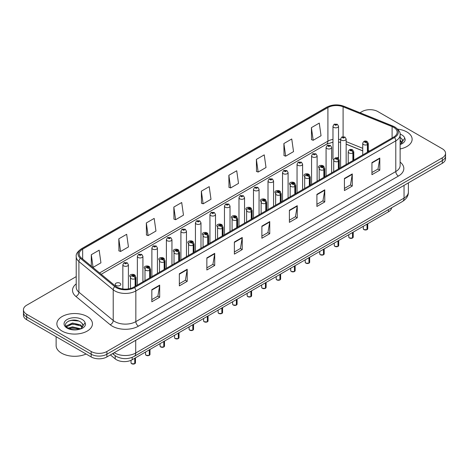 <?xml version="1.0" encoding="UTF-8"?>
<svg xmlns="http://www.w3.org/2000/svg" width="469" height="469" viewBox="0 0 469 469"><rect width="100%" height="100%" fill="white"/><g stroke="black" fill="none" stroke-linecap="round" stroke-linejoin="round"><path stroke-width="0.7" d="M324.009 166.917A2.779 1.606 0 0 0 323.2 165.856A2.779 1.606 0 0 0 320.169 165.504A2.779 1.606 0 0 0 318.457 166.987A2.779 1.606 0 0 0 319.237 168.101M309.493 175.295A2.779 1.606 0 0 0 308.684 174.234A2.779 1.606 0 0 0 305.653 173.888A2.779 1.606 0 0 0 303.935 175.371A2.779 1.606 0 0 0 304.721 176.485M294.978 183.678A2.779 1.606 0 0 0 294.163 182.617A2.779 1.606 0 0 0 291.138 182.265A2.779 1.606 0 0 0 289.42 183.748A2.779 1.606 0 0 0 290.205 184.868M280.462 192.061A2.779 1.606 0 0 0 279.647 190.994A2.779 1.606 0 0 0 276.622 190.649A2.779 1.606 0 0 0 274.904 192.132A2.779 1.606 0 0 0 275.684 193.246M265.941 200.439A2.779 1.606 0 0 0 265.132 199.378A2.779 1.606 0 0 0 262.101 199.032A2.779 1.606 0 0 0 260.389 200.515A2.779 1.606 0 0 0 261.169 201.629M251.425 208.822A2.779 1.606 0 0 0 250.616 207.761A2.779 1.606 0 0 0 247.585 207.409A2.779 1.606 0 0 0 245.873 208.893A2.779 1.606 0 0 0 246.653 210.012M236.909 217.206A2.779 1.606 0 0 0 236.1 216.139A2.779 1.606 0 0 0 233.07 215.793A2.779 1.606 0 0 0 231.352 217.276A2.779 1.606 0 0 0 232.137 218.39M222.394 225.583A2.779 1.606 0 0 0 221.579 224.522A2.779 1.606 0 0 0 218.554 224.176A2.779 1.606 0 0 0 216.836 225.653A2.779 1.606 0 0 0 217.622 226.773M207.878 233.967A2.779 1.606 0 0 0 207.064 232.9A2.779 1.606 0 0 0 204.038 232.554A2.779 1.606 0 0 0 202.321 234.037A2.779 1.606 0 0 0 203.1 235.151M193.357 242.344A2.779 1.606 0 0 0 192.548 241.283A2.779 1.606 0 0 0 189.517 240.937A2.779 1.606 0 0 0 187.805 242.42A2.779 1.606 0 0 0 188.585 243.534M178.841 250.727A2.779 1.606 0 0 0 178.032 249.666A2.779 1.606 0 0 0 175.001 249.315A2.779 1.606 0 0 0 173.29 250.798A2.779 1.606 0 0 0 174.069 251.917M164.326 259.111A2.779 1.606 0 0 0 163.517 258.044A2.779 1.606 0 0 0 160.486 257.698A2.779 1.606 0 0 0 158.768 259.181A2.779 1.606 0 0 0 159.554 260.295M149.81 267.488A2.779 1.606 0 0 0 148.995 266.427A2.779 1.606 0 0 0 145.97 266.081A2.779 1.606 0 0 0 144.253 267.565A2.779 1.606 0 0 0 145.038 268.678M135.295 275.872A2.779 1.606 0 0 0 134.48 274.811A2.779 1.606 0 0 0 131.455 274.459A2.779 1.606 0 0 0 129.737 275.942A2.779 1.606 0 0 0 130.517 277.062M119.964 283.188A2.779 1.606 0 0 0 116.933 282.842A2.779 1.606 0 0 0 115.222 284.325A2.779 1.606 0 0 0 116.036 285.457A2.779 1.606 0 0 0 119.062 285.809A2.779 1.606 0 0 0 120.779 284.325A2.779 1.606 0 0 0 119.964 283.188M338.53 158.54L338.53 126.231A2.779 1.606 180 0 1 336.812 127.715A2.779 1.606 180 0 1 333.787 127.369A2.779 1.606 180 0 1 332.972 126.231L332.972 158.604A2.779 1.606 0 0 0 333.752 159.724M362.736 150.889L346.157 144.182M338.524 158.534A2.779 1.606 0 0 0 337.715 157.473M391.662 207.744A11.115 6.419 180 0 1 388.443 211.789L132.182 359.735A11.115 6.419 180 0 1 115.21 358.879L110.403 354.916M406.922 131.982A17.787 10.271 0 0 0 397.724 129.163A17.787 10.271 0 0 1 406.922 131.982A17.787 10.271 0 0 1 412.128 139.24A17.787 10.271 0 0 0 406.922 131.982M87.234 316.546A17.787 10.271 0 0 0 67.853 314.324A17.787 10.271 0 0 0 56.872 323.809A17.787 10.271 0 0 0 62.078 331.073A17.787 10.271 0 0 0 81.465 333.295A17.787 10.271 0 0 0 92.446 323.809A17.787 10.271 0 0 0 87.234 316.546A17.787 10.271 0 0 0 67.853 314.324A17.787 10.271 0 0 0 56.872 323.809A17.787 10.271 0 0 0 62.078 331.073A17.787 10.271 0 0 0 81.465 333.295A17.787 10.271 0 0 0 92.446 323.809A17.787 10.271 0 0 0 87.234 316.546M393.684 127.369A11.86 6.847 180 0 1 397.161 132.205A11.86 6.847 180 0 1 393.684 137.048L133.747 287.122A11.86 6.847 180 0 1 115.65 286.207L81.33 257.915A11.86 6.847 180 0 1 79.185 253.987A11.86 6.847 180 0 1 82.661 249.145L327.907 107.553A11.86 6.847 180 0 1 343.091 106.785L392.102 126.601A11.86 6.847 180 0 1 393.684 127.369M394.499 126.894A13.009 7.51 0 0 0 392.764 126.055L343.754 106.24A13.009 7.51 0 0 0 327.092 107.084L81.846 248.676A13.009 7.51 0 0 0 80.387 258.296L114.706 286.588A13.009 7.51 0 0 0 134.562 287.591L394.499 137.517A13.009 7.51 0 0 0 394.499 126.894M76.224 276.616L26.704 305.202A11.115 6.419 0 0 0 23.45 309.739L23.45 315.186A11.115 6.419 0 0 0 26.704 319.723L91.168 356.938L91.168 354.218A11.115 6.419 0 0 0 106.891 354.218L442.296 160.574A11.115 6.419 0 0 0 445.55 156.036A11.115 6.419 0 0 1 442.296 160.574L106.891 354.218A11.115 6.419 0 0 1 91.168 354.218L26.704 317.003L91.168 354.218L91.168 351.492A11.115 6.419 0 0 0 106.891 351.492L442.296 157.848A11.115 6.419 0 0 0 445.55 153.31A11.115 6.419 0 0 0 442.296 148.773L377.832 111.558A11.115 6.419 0 0 0 362.109 111.558L360.028 112.759M23.45 312.465A11.115 6.419 0 0 0 26.704 317.003A11.115 6.419 0 0 1 23.45 312.465M151.827 289.666L151.827 301.766L159.689 297.229L159.689 285.129L151.827 289.666M151.827 299.621L157.883 296.127L159.659 285.527A2.966 1.712 -120 0 0 159.689 285.129M157.83 296.156L159.689 297.229M179.34 273.779L179.34 285.885L187.201 281.341L187.201 269.241L179.34 273.779M179.34 283.733L185.396 280.239L187.172 269.646A2.966 1.712 -120 0 0 187.201 269.241M185.343 280.269L187.201 281.341M206.852 257.897L206.852 269.997L214.714 265.46L214.714 253.354L206.852 257.897M206.852 267.852L212.908 264.352L214.685 253.758A2.966 1.712 -120 0 0 214.714 253.354M212.856 264.387L214.714 265.46M234.371 242.01L234.371 254.11L242.233 249.572L242.233 237.472L234.371 242.01M234.371 251.964L240.421 248.47L242.197 237.871A2.966 1.712 -120 0 0 242.233 237.472M240.368 248.5L242.233 249.572M371.935 162.585L371.935 174.691L379.796 170.147L379.796 158.047L371.935 162.585M371.935 172.539L377.991 169.045L379.767 158.446A2.966 1.712 -120 0 0 379.796 158.047M377.938 169.075L379.796 170.147M344.422 178.472L344.422 190.572L352.283 186.035L352.283 173.935L344.422 178.472M344.422 188.427L350.478 184.933L352.254 174.333A2.966 1.712 -120 0 0 352.283 173.935M350.425 184.962L352.283 186.035M316.909 194.354L316.909 206.46L324.771 201.922L324.771 189.816L316.909 194.354M316.909 204.308L322.965 200.814L324.741 190.221A2.966 1.712 -120 0 0 324.771 189.816M322.912 200.843L324.771 201.922M289.396 210.241L289.396 222.341L297.258 217.804L297.258 205.703L289.396 210.241M289.396 220.196L295.452 216.701L297.223 206.102A2.966 1.712 -120 0 0 297.258 205.703M295.4 216.731L297.258 217.804M261.884 226.122L261.884 238.229L269.745 233.691L269.745 221.585L261.884 226.122M261.884 236.083L267.94 232.583L269.71 221.989A2.966 1.712 -120 0 0 269.745 221.585M267.887 232.618L269.745 233.691M400.121 148.954A17.787 10.271 0 0 0 412.128 139.24A17.787 10.271 0 0 1 400.121 148.954M23.45 309.739A11.115 6.419 0 0 0 26.704 314.277L91.168 351.492M311.41 127.638L313.181 140.284L321.042 135.746L319.266 123.101L311.41 127.638L311.533 139.668M283.892 143.526L285.668 156.171L293.53 151.628L291.753 138.982L283.892 143.526L284.021 155.556M256.379 159.407L258.155 172.053L266.017 167.515L264.24 154.87L256.379 159.407L256.508 171.437M228.866 175.295L230.642 187.94L238.504 183.402L236.728 170.757L228.866 175.295L228.995 187.324M91.297 254.72L93.073 267.365L100.935 262.828L99.158 250.176L91.297 254.72L91.297 266.128M118.809 238.832L120.586 251.478L128.447 246.94L126.671 234.295L118.809 238.832L118.938 250.862M146.328 222.945L148.098 235.596L155.96 231.053L154.184 218.407L146.328 222.945L146.451 234.975M173.841 207.064L175.611 219.709L183.473 215.171L181.702 202.526L173.841 207.064L173.964 219.093M201.353 191.176L203.13 203.822L210.986 199.284L209.215 186.639L201.353 191.176L201.477 203.206M203.13 203.822L201.353 203.159M230.642 187.94L228.866 187.278M258.155 172.053L256.379 171.39M285.668 156.171L283.892 155.509M313.181 140.284L311.41 139.621M175.611 219.709L173.841 219.046M148.098 235.596L146.328 234.928M120.586 251.478L118.809 250.815M93.073 267.365L92.563 267.172M91.168 356.938A11.115 6.419 0 0 0 106.891 356.938L442.296 163.294A11.115 6.419 0 0 0 445.55 158.757L445.55 153.31M367.004 229.663L363.962 229.622L363.293 228.684A2.222 1.284 0 0 0 363.944 229.587A2.222 1.284 0 0 0 367.022 229.628L366.969 229.658A2.152 1.243 180 0 1 363.997 229.622M367.022 229.54L367.157 224.076M367.567 152.126L367.567 144.499A1.853 1.114 -122.2 0 0 366.201 142.265A0.926 0.533 0 0 0 366.172 141.527A0.926 0.533 0 0 0 364.864 141.527A0.926 0.533 0 0 0 364.864 142.283A0.926 0.533 0 0 0 366.142 142.3L365.146 141.902L365.779 141.755L366.201 142.265M366.142 142.3A1.853 1.02 62.1 0 1 367.397 144.599A2.779 1.606 180 0 1 363.551 144.552A2.779 1.606 180 0 1 362.736 143.414C363.446 141.14 364.9 140.477 367.098 141.433L368.294 143.414A2.779 1.606 180 0 1 367.567 144.499M367.397 152.226L367.397 144.599M367.022 229.628L367.022 224.153M346.157 164.49L346.157 139.017A2.779 1.606 180 0 1 344.439 140.495A2.779 1.606 180 0 1 341.409 140.149A2.779 1.606 180 0 1 340.594 139.017L341.708 137.089A1.853 1.114 57.8 0 1 342.692 137.141A0.926 0.533 0 0 0 342.722 137.88A0.926 0.533 0 0 0 344.029 137.88A0.926 0.533 0 0 0 344.029 137.124A0.926 0.533 0 0 0 342.751 137.106L343.748 137.499L343.115 137.652L342.692 137.141M343.126 137.657L343.126 137.347M342.751 137.106A1.853 1.02 -117.9 0 0 341.883 136.983A1.853 1.02 -117.9 0 0 341.801 137.036M343.115 137.652L343.103 137.358M332.972 126.231L334.08 124.303A1.853 1.114 57.8 0 1 335.065 124.355A0.926 0.533 0 0 0 335.095 125.094A0.926 0.533 0 0 0 336.408 125.094A0.926 0.533 0 0 0 336.408 124.338A0.926 0.533 0 0 0 335.124 124.326L336.121 124.719L335.487 124.871L335.065 124.355M335.499 124.877L335.499 124.561M335.124 124.326A1.853 1.02 -117.9 0 0 334.256 124.197A1.853 1.02 -117.9 0 0 334.174 124.25M335.487 124.871L335.476 124.572M352.489 238.047L349.446 238.006L348.778 237.062A2.222 1.284 0 0 0 349.428 237.971A2.222 1.284 0 0 0 352.5 238.012L352.454 238.041A2.152 1.243 180 0 1 349.481 238M352.5 237.918L352.641 232.454M353.051 160.509L353.051 152.882A1.853 1.114 -122.2 0 0 351.686 150.649A0.926 0.533 0 0 0 351.656 149.91A0.926 0.533 0 0 0 350.343 149.91A0.926 0.533 0 0 0 350.343 150.666A0.926 0.533 0 0 0 351.627 150.678L350.63 150.285L351.263 150.133L351.686 150.649M351.627 150.678A1.853 1.02 62.1 0 1 352.876 152.982A2.779 1.606 180 0 1 349.036 152.935A2.779 1.606 180 0 1 348.221 151.798C348.93 149.517 350.384 148.855 352.582 149.816L353.778 151.798A2.779 1.606 180 0 1 353.051 152.882M352.876 160.609L352.876 152.982M352.5 238.012L352.5 232.536M337.973 246.424L334.925 246.389L334.262 245.445A2.222 1.284 0 0 0 334.913 246.354A2.222 1.284 0 0 0 337.985 246.389L337.938 246.418A2.152 1.243 180 0 1 334.966 246.383M337.985 246.301L338.126 240.837M338.536 168.893L338.536 161.266A1.853 1.114 -122.2 0 0 337.17 159.026A0.926 0.533 0 0 0 337.141 158.288A0.926 0.533 0 0 0 335.827 158.288A0.926 0.533 0 0 0 335.827 159.044A0.926 0.533 0 0 0 337.111 159.061L336.115 158.669L336.748 158.516L337.17 159.026M337.111 159.061A1.853 1.02 62.1 0 1 338.36 161.365A2.779 1.606 180 0 1 334.52 161.313A2.779 1.606 180 0 1 333.705 160.181C334.415 157.901 335.868 157.238 338.067 158.2L339.263 160.181A2.779 1.606 180 0 1 338.536 161.266M338.36 168.987L338.36 161.365M337.985 246.389L337.985 240.914M323.452 254.808L320.409 254.767L319.747 253.829A2.222 1.284 0 0 0 320.397 254.731A2.222 1.284 0 0 0 323.469 254.773L323.417 254.802A2.152 1.243 180 0 1 320.45 254.767M323.469 254.679L323.604 249.221M324.015 177.27L324.015 169.643A1.853 1.114 -122.2 0 0 322.649 167.41A0.926 0.533 0 0 0 322.625 166.671A0.926 0.533 0 0 0 321.312 166.671A0.926 0.533 0 0 0 321.312 167.427A0.926 0.533 0 0 0 322.596 167.445L321.599 167.046L322.226 166.894L322.649 167.41M322.596 167.445A1.853 1.02 62.1 0 1 323.845 169.743A2.779 1.606 180 0 1 320.005 169.696A2.779 1.606 180 0 1 319.19 168.559C319.899 166.278 321.353 165.621 323.551 166.577L324.747 168.559A2.779 1.606 180 0 1 324.015 169.643M323.845 177.37L323.845 169.743M323.469 254.773L323.469 249.297M308.936 263.185L305.894 263.15L305.225 262.206A2.222 1.284 0 0 0 305.876 263.115A2.222 1.284 0 0 0 308.954 263.156L308.901 263.185A2.152 1.243 180 0 1 305.929 263.144M308.954 263.062L309.089 257.598M309.499 185.654L309.499 178.027A1.853 1.114 -122.2 0 0 308.133 175.793A0.926 0.533 0 0 0 308.104 175.048A0.926 0.533 0 0 0 306.796 175.048A0.926 0.533 0 0 0 306.796 175.805A0.926 0.533 0 0 0 308.074 175.822L307.078 175.429L307.711 175.277L308.133 175.793M308.074 175.822A1.853 1.02 62.1 0 1 309.329 178.126A2.779 1.606 180 0 1 305.483 178.079A2.779 1.606 180 0 1 304.674 176.942C305.383 174.661 306.837 173.999 309.03 174.96L310.232 176.942A2.779 1.606 180 0 1 309.499 178.027M309.329 185.753L309.329 178.126M308.954 263.156L308.954 257.68M331.636 172.873L331.636 147.395A2.779 1.606 180 0 1 329.924 148.878A2.779 1.606 180 0 1 326.893 148.532A2.779 1.606 180 0 1 326.078 147.395L327.186 145.466A1.853 1.114 57.8 0 1 328.177 145.519A0.926 0.533 0 0 0 328.206 146.264A0.926 0.533 0 0 0 329.514 146.264A0.926 0.533 0 0 0 329.514 145.507A0.926 0.533 0 0 0 328.236 145.49L329.232 145.882L328.599 146.035L328.177 145.519M328.611 146.041L328.611 145.724M328.236 145.49A1.853 1.02 -117.9 0 0 327.368 145.367A1.853 1.02 -117.9 0 0 327.286 145.419M328.599 146.035L328.587 145.736M317.12 181.251L317.12 155.778A2.779 1.606 180 0 1 315.408 157.262A2.779 1.606 180 0 1 312.377 156.91A2.779 1.606 180 0 1 311.563 155.778L312.671 153.85A1.853 1.114 57.8 0 1 313.661 153.902A0.926 0.533 0 0 0 313.685 154.641A0.926 0.533 0 0 0 314.998 154.641A0.926 0.533 0 0 0 314.998 153.885A0.926 0.533 0 0 0 313.714 153.867L314.089 154.108M313.714 153.867A1.853 1.02 -117.9 0 0 312.852 153.744A1.853 1.02 -117.9 0 0 312.77 153.797M314.072 154.119L313.661 153.902M302.605 189.634L302.605 164.156A2.779 1.606 180 0 1 300.887 165.639A2.779 1.606 180 0 1 297.862 165.293A2.779 1.606 180 0 1 297.047 164.156L298.155 162.227A1.853 1.114 57.8 0 1 299.14 162.286A0.926 0.533 0 0 0 299.169 163.024A0.926 0.533 0 0 0 300.482 163.024A0.926 0.533 0 0 0 300.482 162.268A0.926 0.533 0 0 0 299.199 162.251L299.574 162.485M299.199 162.251A1.853 1.02 -117.9 0 0 298.331 162.127A1.853 1.02 -117.9 0 0 298.249 162.18M299.55 162.79L299.14 162.286M299.562 162.796L299.55 162.503M402.595 141.632L402.719 141.058A8.378 4.837 0 0 0 401.769 138.824L400.274 137.458M400.121 144.464L401.476 144.018C403.739 142.857 404.993 141.409 405.239 139.668L404.776 138.167L400.632 144.036M400.121 140.243L402.209 142.365M400.121 141.204L401.886 142.822M401.769 138.824L402.713 141.175M56.128 336.713L56.128 345.594A18.531 10.699 0 0 0 61.556 353.157A18.531 10.699 0 0 0 86.091 354.013M82.913 326.201L83.036 325.627A8.378 4.837 0 0 0 82.087 323.393L80.592 322.021C72.865 316.563 60.003 323.692 67.946 327.925C71.188 329.684 75.017 330.135 79.437 329.273L81.794 328.587C84.057 327.426 85.311 325.978 85.557 324.237L85.094 322.736L80.867 328.669M68.193 328.071L72.49 326.858L80.668 328.81M78.505 328.652L71.833 328.077L69.178 328.558L72.49 327.819L79.742 329.209M66.317 326.518L66.569 325.791L72.49 323.012L80.58 324.906L82.526 326.934M66.545 326.793L72.49 323.973L80.58 325.867L82.204 327.385M82.087 323.393L83.031 325.738M68.55 321.06L71.833 320.391L78.593 320.989M69.166 324.718L71.833 324.231L78.505 324.806M294.421 271.569L291.378 271.528L290.71 270.59A2.222 1.284 0 0 0 291.36 271.498A2.222 1.284 0 0 0 294.438 271.533L294.385 271.563A2.152 1.243 180 0 1 291.413 271.528M294.438 271.445L294.573 265.982M294.983 194.031L294.983 186.41A1.853 1.114 -122.2 0 0 293.617 184.17A0.926 0.533 0 0 0 293.588 183.432A0.926 0.533 0 0 0 292.281 183.432A0.926 0.533 0 0 0 292.281 184.188A0.926 0.533 0 0 0 293.559 184.206L292.562 183.813L293.195 183.66L293.617 184.17M293.559 184.206A1.853 1.02 62.1 0 1 294.813 186.504A2.779 1.606 180 0 1 290.968 186.457A2.779 1.606 180 0 1 290.153 185.325C290.862 183.045 292.316 182.382 294.514 183.338L295.71 185.325A2.779 1.606 180 0 1 294.983 186.41M294.813 194.131L294.813 186.504M294.438 271.533L294.438 266.058M279.905 279.952L276.862 279.911L276.194 278.967A2.222 1.284 0 0 0 276.845 279.876A2.222 1.284 0 0 0 279.917 279.917L279.87 279.946A2.152 1.243 180 0 1 276.898 279.905M279.917 279.823L280.057 274.359M280.468 202.415L280.468 194.787A1.853 1.114 -122.2 0 0 279.102 192.554A0.926 0.533 0 0 0 279.073 191.815A0.926 0.533 0 0 0 277.759 191.815A0.926 0.533 0 0 0 277.759 192.571A0.926 0.533 0 0 0 279.043 192.583L278.047 192.19L278.68 192.038L279.102 192.554M279.043 192.583A1.853 1.02 62.1 0 1 280.292 194.887A2.779 1.606 180 0 1 276.452 194.84A2.779 1.606 180 0 1 275.637 193.703C276.347 191.422 277.8 190.766 279.999 191.721L281.195 193.703A2.779 1.606 180 0 1 280.468 194.787M280.292 202.514L280.292 194.887M279.917 279.917L279.917 274.441M265.39 288.329L262.341 288.294L261.679 287.35A2.222 1.284 0 0 0 262.329 288.259A2.222 1.284 0 0 0 265.401 288.294L265.354 288.324A2.152 1.243 180 0 1 262.382 288.288M265.401 288.206L265.542 282.743M265.952 210.798L265.952 203.171A1.853 1.114 -122.2 0 0 264.58 200.931A0.926 0.533 0 0 0 264.557 200.193A0.926 0.533 0 0 0 263.244 200.193A0.926 0.533 0 0 0 263.244 200.949A0.926 0.533 0 0 0 264.528 200.967L263.531 200.574L264.164 200.421L264.58 200.931M264.528 200.967A1.853 1.02 62.1 0 1 265.776 203.27A2.779 1.606 180 0 1 261.937 203.218A2.779 1.606 180 0 1 261.122 202.086C261.831 199.806 263.285 199.143 265.483 200.105L266.679 202.086A2.779 1.606 180 0 1 265.952 203.171M265.776 210.898L265.776 203.27M265.401 288.294L265.401 282.825M288.089 198.012L288.089 172.539A2.779 1.606 180 0 1 286.371 174.022A2.779 1.606 180 0 1 283.34 173.677A2.779 1.606 180 0 1 282.531 172.539L283.639 170.61A1.853 1.114 57.8 0 1 284.624 170.663A0.926 0.533 0 0 0 284.654 171.402A0.926 0.533 0 0 0 285.961 171.402A0.926 0.533 0 0 0 285.961 170.646A0.926 0.533 0 0 0 284.683 170.634L285.68 171.027L285.046 171.179L284.624 170.663M285.058 171.185L285.058 170.868M284.683 170.634A1.853 1.02 -117.9 0 0 283.815 170.505A1.853 1.02 -117.9 0 0 283.733 170.558M285.046 171.179L285.035 170.88M273.574 206.395L273.574 180.923A2.779 1.606 180 0 1 271.856 182.406A2.779 1.606 180 0 1 268.825 182.054A2.779 1.606 180 0 1 268.01 180.923L269.124 178.994A1.853 1.114 57.8 0 1 270.109 179.047A0.926 0.533 0 0 0 270.138 179.785A0.926 0.533 0 0 0 271.445 179.785A0.926 0.533 0 0 0 271.445 179.029A0.926 0.533 0 0 0 270.167 179.011L271.164 179.41L270.531 179.557L270.109 179.047M270.543 179.568L270.543 179.252M270.167 179.011A1.853 1.02 -117.9 0 0 269.3 178.888A1.853 1.02 -117.9 0 0 269.218 178.941M259.052 214.779L259.052 189.3A2.779 1.606 180 0 1 257.34 190.783A2.779 1.606 180 0 1 254.309 190.437A2.779 1.606 180 0 1 253.495 189.3L254.603 187.371A1.853 1.114 57.8 0 1 255.593 187.43A0.926 0.533 0 0 0 255.623 188.169A0.926 0.533 0 0 0 256.93 188.169A0.926 0.533 0 0 0 256.93 187.412A0.926 0.533 0 0 0 255.652 187.395L256.027 187.629M255.652 187.395A1.853 1.02 -117.9 0 0 254.784 187.272A1.853 1.02 -117.9 0 0 254.702 187.324M256.004 187.934L255.593 187.43M256.015 187.94L256.004 187.647M250.868 296.713L247.825 296.672L247.163 295.734A2.222 1.284 0 0 0 247.814 296.637A2.222 1.284 0 0 0 250.886 296.678L250.833 296.707A2.152 1.243 180 0 1 247.867 296.672M250.886 296.59L251.021 291.126M251.431 219.175L251.431 211.548A1.853 1.114 -122.2 0 0 250.065 209.315A0.926 0.533 0 0 0 250.041 208.576A0.926 0.533 0 0 0 248.728 208.576A0.926 0.533 0 0 0 248.728 209.332A0.926 0.533 0 0 0 250.012 209.35L249.016 208.951L249.643 208.805L250.065 209.315M250.012 209.35A1.853 1.02 62.1 0 1 251.261 211.648A2.779 1.606 180 0 1 247.421 211.601A2.779 1.606 180 0 1 246.606 210.464C247.315 208.189 248.769 207.527 250.968 208.482L252.164 210.464A2.779 1.606 180 0 1 251.431 211.548M251.261 219.275L251.261 211.648M250.886 296.678L250.886 291.202M236.353 305.09L233.31 305.055L232.642 304.111A2.222 1.284 0 0 0 233.292 305.02A2.222 1.284 0 0 0 236.37 305.061L236.317 305.09A2.152 1.243 180 0 1 233.345 305.049M236.37 304.967L236.505 299.503M236.915 227.559L236.915 219.932A1.853 1.114 -122.2 0 0 235.549 217.698A0.926 0.533 0 0 0 235.52 216.959A0.926 0.533 0 0 0 234.213 216.959A0.926 0.533 0 0 0 234.213 217.716A0.926 0.533 0 0 0 235.491 217.727L234.494 217.335L235.127 217.182L235.549 217.698M235.491 217.727A1.853 1.02 62.1 0 1 236.745 220.031A2.779 1.606 180 0 1 232.9 219.984A2.779 1.606 180 0 1 232.085 218.847C232.8 216.567 234.254 215.904 236.446 216.866L237.648 218.847A2.779 1.606 180 0 1 236.915 219.932M236.745 227.658L236.745 220.031M236.37 305.061L236.37 299.585M221.837 313.474L218.794 313.439L218.126 312.495A2.222 1.284 0 0 0 218.777 313.403A2.222 1.284 0 0 0 221.855 313.439L221.802 313.468A2.152 1.243 180 0 1 218.83 313.433M221.855 313.351L221.989 307.887M222.4 235.942L222.4 228.315A1.853 1.114 -122.2 0 0 221.034 226.076A0.926 0.533 0 0 0 221.005 225.337A0.926 0.533 0 0 0 219.697 225.337A0.926 0.533 0 0 0 219.697 226.093A0.926 0.533 0 0 0 220.975 226.111L219.979 225.718L220.612 225.566L221.034 226.076M220.975 226.111A1.853 1.02 62.1 0 1 222.23 228.415A2.779 1.606 180 0 1 218.384 228.362A2.779 1.606 180 0 1 217.569 227.231C218.278 224.95 219.732 224.288 221.931 225.243L223.127 227.231A2.779 1.606 180 0 1 222.4 228.315M222.23 236.036L222.23 228.415M221.855 313.439L221.855 307.963M207.321 321.857L204.279 321.816L203.61 320.878A2.222 1.284 0 0 0 204.261 321.781A2.222 1.284 0 0 0 207.333 321.822L207.286 321.851A2.152 1.243 180 0 1 204.314 321.816M207.333 321.728L207.474 316.27M207.884 244.32L207.884 236.693A1.853 1.114 -122.2 0 0 206.518 234.459A0.926 0.533 0 0 0 206.489 233.72A0.926 0.533 0 0 0 205.176 233.72A0.926 0.533 0 0 0 205.176 234.477A0.926 0.533 0 0 0 206.46 234.494L205.463 234.095L206.096 233.943L206.518 234.459M206.46 234.494A1.853 1.02 62.1 0 1 207.708 236.792A2.779 1.606 180 0 1 203.868 236.745A2.779 1.606 180 0 1 203.054 235.608C203.763 233.328 205.217 232.671 207.415 233.626L208.611 235.608A2.779 1.606 180 0 1 207.884 236.693M207.708 244.419L207.708 236.792M207.333 321.822L207.333 316.346M192.806 330.235L189.757 330.199L189.095 329.256A2.222 1.284 0 0 0 189.746 330.164A2.222 1.284 0 0 0 192.818 330.205L192.771 330.235A2.152 1.243 180 0 1 189.798 330.194M192.818 330.112L192.958 324.648M193.363 252.703L193.363 245.076A1.853 1.114 -122.2 0 0 191.997 242.842A0.926 0.533 0 0 0 191.973 242.098A0.926 0.533 0 0 0 190.66 242.098A0.926 0.533 0 0 0 190.66 242.854A0.926 0.533 0 0 0 191.944 242.872L190.947 242.479L191.581 242.326L191.997 242.842M191.944 242.872A1.853 1.02 62.1 0 1 193.193 245.176A2.779 1.606 180 0 1 189.353 245.129A2.779 1.606 180 0 1 188.538 243.991C189.247 241.711 190.701 241.048 192.9 242.01L194.096 243.991A2.779 1.606 180 0 1 193.363 245.076M193.193 252.803L193.193 245.176M192.818 330.205L192.818 324.73M244.537 223.156L244.537 197.684A2.779 1.606 180 0 1 242.825 199.167A2.779 1.606 180 0 1 239.794 198.815A2.779 1.606 180 0 1 238.979 197.684L240.087 195.755A1.853 1.114 57.8 0 1 241.078 195.808A0.926 0.533 0 0 0 241.101 196.546A0.926 0.533 0 0 0 242.414 196.546A0.926 0.533 0 0 0 242.414 195.79A0.926 0.533 0 0 0 241.13 195.778L241.506 196.013M241.13 195.778A1.853 1.02 -117.9 0 0 240.269 195.649A1.853 1.02 -117.9 0 0 240.187 195.702M241.482 196.318L241.078 195.808M241.494 196.323L241.482 196.024M230.021 231.539L230.021 206.067A2.779 1.606 180 0 1 228.303 207.544A2.779 1.606 180 0 1 225.278 207.198A2.779 1.606 180 0 1 224.463 206.067L225.571 204.132A1.853 1.114 57.8 0 1 226.556 204.191A0.926 0.533 0 0 0 226.586 204.93A0.926 0.533 0 0 0 227.899 204.93A0.926 0.533 0 0 0 227.899 204.173A0.926 0.533 0 0 0 226.615 204.156L227.612 204.548L226.978 204.701L226.556 204.191M226.99 204.707L226.99 204.396M226.615 204.156A1.853 1.02 -117.9 0 0 225.747 204.033A1.853 1.02 -117.9 0 0 225.665 204.085M226.978 204.701L226.967 204.408M215.506 239.923L215.506 214.444A2.779 1.606 180 0 1 213.788 215.928A2.779 1.606 180 0 1 210.757 215.582A2.779 1.606 180 0 1 209.948 214.444L211.056 212.516A1.853 1.114 57.8 0 1 212.041 212.568A0.926 0.533 0 0 0 212.07 213.313A0.926 0.533 0 0 0 213.377 213.313A0.926 0.533 0 0 0 213.377 212.557A0.926 0.533 0 0 0 212.099 212.539L213.096 212.932L212.463 213.084L212.041 212.568M212.475 213.09L212.475 212.774M212.099 212.539A1.853 1.02 -117.9 0 0 211.232 212.416A1.853 1.02 -117.9 0 0 211.15 212.463M212.463 213.084L212.451 212.785M200.99 248.3L200.99 222.828A2.779 1.606 180 0 1 199.272 224.311A2.779 1.606 180 0 1 196.241 223.959A2.779 1.606 180 0 1 195.426 222.828L196.534 220.899A1.853 1.114 57.8 0 1 197.525 220.952A0.926 0.533 0 0 0 197.555 221.69A0.926 0.533 0 0 0 198.862 221.69A0.926 0.533 0 0 0 198.862 220.934A0.926 0.533 0 0 0 197.584 220.917L198.58 221.315L197.947 221.468L197.525 220.952M197.584 220.917A1.853 1.02 -117.9 0 0 196.716 220.793A1.853 1.02 -117.9 0 0 196.634 220.846M186.469 256.684L186.469 231.205A2.779 1.606 180 0 1 184.757 232.688A2.779 1.606 180 0 1 181.726 232.343A2.779 1.606 180 0 1 180.911 231.205L182.019 229.277A1.853 1.114 57.8 0 1 183.01 229.335A0.926 0.533 0 0 0 183.039 230.074A0.926 0.533 0 0 0 184.346 230.074A0.926 0.533 0 0 0 184.346 229.318A0.926 0.533 0 0 0 183.068 229.3L183.443 229.534M183.068 229.3A1.853 1.02 -117.9 0 0 182.201 229.177A1.853 1.02 -117.9 0 0 182.119 229.23M183.42 229.839L183.01 229.335M183.432 229.845L183.42 229.552M178.284 338.618L175.242 338.577L174.574 337.639A2.222 1.284 0 0 0 175.23 338.548A2.222 1.284 0 0 0 178.302 338.583L178.249 338.612A2.152 1.243 180 0 1 175.283 338.577M178.302 338.495L178.437 333.031M178.847 261.081L178.847 253.453A1.853 1.114 -122.2 0 0 177.481 251.22A0.926 0.533 0 0 0 177.458 250.481A0.926 0.533 0 0 0 176.145 250.481A0.926 0.533 0 0 0 176.145 251.237A0.926 0.533 0 0 0 177.429 251.255L176.432 250.862L177.059 250.71L177.481 251.22M177.429 251.255A1.853 1.02 62.1 0 1 178.677 253.553A2.779 1.606 180 0 1 174.837 253.506A2.779 1.606 180 0 1 174.022 252.375C174.732 250.094 176.186 249.432 178.384 250.387L179.58 252.375A2.779 1.606 180 0 1 178.847 253.453M178.677 261.18L178.677 253.553M178.302 338.583L178.302 333.107M163.769 347.001L160.726 346.96L160.058 346.016A2.222 1.284 0 0 0 160.709 346.925A2.222 1.284 0 0 0 163.787 346.966L163.734 346.996A2.152 1.243 180 0 1 160.761 346.954M163.787 346.872L163.921 341.409M164.332 269.464L164.332 261.837A1.853 1.114 -122.2 0 0 162.966 259.603A0.926 0.533 0 0 0 162.936 258.865A0.926 0.533 0 0 0 161.629 258.865A0.926 0.533 0 0 0 161.629 259.621A0.926 0.533 0 0 0 162.907 259.633L161.911 259.24L162.544 259.087L162.966 259.603M162.907 259.633A1.853 1.02 62.1 0 1 164.162 261.937A2.779 1.606 180 0 1 160.316 261.89A2.779 1.606 180 0 1 159.501 260.752C160.216 258.472 161.67 257.815 163.863 258.771L165.065 260.752A2.779 1.606 180 0 1 164.332 261.837M164.162 269.564L164.162 261.937M163.787 346.966L163.787 341.491M149.253 355.379L146.211 355.344L145.542 354.4A2.222 1.284 0 0 0 146.193 355.309A2.222 1.284 0 0 0 149.271 355.344L149.218 355.373A2.152 1.243 180 0 1 146.246 355.338M149.271 355.256L149.406 349.792M149.816 277.847L149.816 270.22A1.853 1.114 -122.2 0 0 148.45 267.981A0.926 0.533 0 0 0 148.421 267.242A0.926 0.533 0 0 0 147.114 267.242A0.926 0.533 0 0 0 147.114 267.998A0.926 0.533 0 0 0 148.392 268.016L147.395 267.623L148.028 267.471L148.45 267.981M148.392 268.016A1.853 1.02 62.1 0 1 149.646 270.32A2.779 1.606 180 0 1 145.8 270.267A2.779 1.606 180 0 1 144.985 269.136C145.695 266.855 147.149 266.193 149.347 267.154L150.543 269.136A2.779 1.606 180 0 1 149.816 270.22M149.646 277.947L149.646 270.32M149.271 355.344L149.271 349.874M134.738 363.762L131.695 363.721L131.027 362.783A2.222 1.284 0 0 0 131.678 363.686A2.222 1.284 0 0 0 134.75 363.727L134.703 363.756A2.152 1.243 180 0 1 131.73 363.721M134.75 363.639L134.89 358.175M135.301 286.225L135.301 278.598A1.853 1.114 -122.2 0 0 133.935 276.364A0.926 0.533 0 0 0 133.905 275.625A0.926 0.533 0 0 0 132.592 275.625A0.926 0.533 0 0 0 132.592 276.382A0.926 0.533 0 0 0 133.876 276.399L132.879 276.001L133.513 275.854L133.935 276.364M133.876 276.399A1.853 1.02 62.1 0 1 135.125 278.697A2.779 1.606 180 0 1 131.285 278.65A2.779 1.606 180 0 1 130.47 277.513C131.179 275.233 132.633 274.576 134.832 275.532L136.028 277.513A2.779 1.606 180 0 1 135.301 278.598M135.125 286.325L135.125 278.697M134.75 363.727L134.75 358.252M171.953 265.061L171.953 239.589A2.779 1.606 180 0 1 170.241 241.072A2.779 1.606 180 0 1 167.21 240.726A2.779 1.606 180 0 1 166.395 239.589L167.503 237.66A1.853 1.114 57.8 0 1 168.494 237.713A0.926 0.533 0 0 0 168.518 238.451A0.926 0.533 0 0 0 169.831 238.451A0.926 0.533 0 0 0 169.831 237.695A0.926 0.533 0 0 0 168.547 237.683L169.543 238.076L168.91 238.229L168.494 237.713M168.922 238.234L168.922 237.918M168.547 237.683A1.853 1.02 -117.9 0 0 167.685 237.554A1.853 1.02 -117.9 0 0 167.603 237.607M168.91 238.229L168.899 237.93M157.437 273.445L157.437 247.972A2.779 1.606 180 0 1 155.72 249.455A2.779 1.606 180 0 1 152.695 249.103A2.779 1.606 180 0 1 151.88 247.972L152.988 246.043A1.853 1.114 57.8 0 1 153.973 246.096A0.926 0.533 0 0 0 154.002 246.835A0.926 0.533 0 0 0 155.315 246.835A0.926 0.533 0 0 0 155.315 246.078A0.926 0.533 0 0 0 154.031 246.061L155.028 246.46L154.395 246.606L153.973 246.096M154.407 246.612L154.407 246.301M154.031 246.061A1.853 1.02 -117.9 0 0 153.164 245.938A1.853 1.02 -117.9 0 0 153.082 245.991M154.395 246.606L154.383 246.313M142.922 281.828L142.922 256.35A2.779 1.606 180 0 1 141.204 257.833A2.779 1.606 180 0 1 138.173 257.487A2.779 1.606 180 0 1 137.364 256.35L138.472 254.421A1.853 1.114 57.8 0 1 139.457 254.479A0.926 0.533 0 0 0 139.486 255.218A0.926 0.533 0 0 0 140.794 255.218A0.926 0.533 0 0 0 140.794 254.462A0.926 0.533 0 0 0 139.516 254.444L139.891 254.679M139.516 254.444A1.853 1.02 -117.9 0 0 138.648 254.321A1.853 1.02 -117.9 0 0 138.566 254.374M139.868 254.696L139.457 254.479M128.406 288.898L128.406 264.733A2.779 1.606 180 0 1 126.689 266.216A2.779 1.606 180 0 1 123.658 265.864A2.779 1.606 180 0 1 122.843 264.733L123.951 262.804A1.853 1.114 57.8 0 1 124.942 262.857A0.926 0.533 0 0 0 124.971 263.596A0.926 0.533 0 0 0 126.278 263.596A0.926 0.533 0 0 0 126.278 262.839A0.926 0.533 0 0 0 125 262.828L125.375 263.062M125 262.828A1.853 1.02 -117.9 0 0 124.133 262.699A1.853 1.02 -117.9 0 0 124.051 262.751M125.352 263.361L124.942 262.857M125.364 263.373L125.352 263.074M388.443 209.602L388.443 211.789M115.21 355.713L115.21 358.879M132.182 357.366L132.182 359.735M400.121 162.098A18.531 10.699 180 0 1 398.404 176.08L138.466 326.154A3.705 2.14 60 0 1 135.846 321.617L395.783 171.543A14.82 8.559 0 0 0 400.121 165.493L400.121 134.808A14.82 8.559 180 0 1 395.783 140.858A3.705 2.14 -120 0 0 394.499 137.517M138.466 326.154A18.531 10.699 180 0 1 112.261 326.154A18.531 10.699 180 0 1 110.186 324.724L75.867 296.431A18.531 10.699 180 0 1 76.224 283.874M114.882 321.617A14.82 8.559 0 0 0 135.846 321.617L135.846 290.932A14.82 8.559 180 0 1 113.222 289.789L78.903 261.497A14.82 8.559 180 0 1 76.224 256.59L76.224 287.268A14.82 8.559 0 0 0 78.903 292.175L113.222 320.474A14.82 8.559 0 0 0 114.882 321.617M400.121 134.808C400.608 132.475 398.902 129.895 395.015 127.064L393.069 126.114A3.705 1.735 112 0 0 392.764 126.055M393.069 126.114L344.058 106.305C337.92 104.13 332.093 104.446 326.576 107.249A3.705 2.14 60 0 1 327.092 107.084M81.846 248.676A3.705 2.14 -120 0 0 81.33 248.84C77.438 251.677 75.738 254.262 76.224 256.59M80.387 258.296A3.705 2.48 129.5 0 0 78.903 261.497L78.903 292.175A3.705 2.48 -50.5 0 1 75.867 296.431M344.058 106.305A3.705 1.735 112 0 0 343.754 106.24M114.706 286.588A3.705 2.48 129.5 0 0 113.222 289.789L113.222 320.474A3.705 2.48 -50.5 0 1 110.186 324.724M134.562 287.591A3.705 2.14 60 0 1 135.846 290.932L395.783 140.858L395.783 171.543A3.705 2.14 60 0 0 398.404 176.08M106.891 351.492L106.891 356.938M442.296 157.848L442.296 163.294M26.704 314.277L26.704 319.723M82.661 249.145L82.661 259.005M392.102 126.601L392.102 137.962M343.091 106.785L343.091 136.637M369.466 151.03L368.294 150.561M362.736 148.315L346.157 141.609M340.594 139.598A11.86 6.847 0 0 0 338.53 139.258M332.972 139.404A11.86 6.847 0 0 0 327.907 141.14L99.58 272.958M327.907 107.553L327.907 141.14A6.672 3.852 60 0 1 326.524 144.194L101.193 274.289M261.884 226.509L269.71 221.989M289.396 210.622L297.223 206.102M316.909 194.741L324.741 190.221M344.422 178.853L352.254 174.333M371.935 162.972L379.767 158.446M234.371 242.391L242.197 237.871M206.852 258.278L214.685 253.758M179.34 274.166L187.172 269.646M151.827 290.047L159.659 285.527M114.237 352.7A14.82 8.559 0 0 0 114.753 353.01A14.82 8.559 0 0 0 135.711 353.01L404.038 198.094A14.82 8.559 0 0 0 408.376 192.038C408.487 195.72 406.529 198.868 402.502 201.482L134.175 356.399A7.41 4.28 60 0 0 135.711 353.01L135.711 340.301M404.038 185.384L404.038 198.094A7.41 4.28 60 0 1 402.502 201.482M113.269 353.257A7.41 4.96 129.5 0 0 114.448 355.127L112.624 353.626M367.157 229.552A2.222 1.284 0 0 0 367.743 228.684L367.743 223.736M352.641 237.93A2.222 1.284 0 0 0 353.221 237.062L353.221 232.12M338.126 246.313A2.222 1.284 0 0 0 338.706 245.445L338.706 240.497M323.604 254.69A2.222 1.284 0 0 0 324.19 253.829L324.19 248.881M309.089 263.074A2.222 1.284 0 0 0 309.675 262.206L309.675 257.264M404.776 138.167A10.599 6.12 0 0 0 401.839 134.914A10.599 6.12 0 0 0 400.092 134.099M85.094 322.736A10.599 6.12 0 0 0 82.157 319.483A10.599 6.12 0 0 0 67.161 319.483A10.599 6.12 0 0 0 67.161 328.136A10.599 6.12 0 0 0 79.437 329.273M294.573 271.457A2.222 1.284 0 0 0 295.159 270.59L295.159 265.642M280.057 279.835A2.222 1.284 0 0 0 280.638 278.967L280.638 274.025M265.542 288.218A2.222 1.284 0 0 0 266.122 287.35L266.122 282.408M251.021 296.601A2.222 1.284 0 0 0 251.607 295.734L251.607 290.786M236.505 304.979A2.222 1.284 0 0 0 237.091 304.111L237.091 299.169M221.989 313.362A2.222 1.284 0 0 0 222.576 312.495L222.576 307.547M207.474 321.74A2.222 1.284 0 0 0 208.054 320.878L208.054 315.93M192.958 330.123A2.222 1.284 0 0 0 193.539 329.256L193.539 324.314M178.437 338.507A2.222 1.284 0 0 0 179.023 337.639L179.023 332.691M163.921 346.884A2.222 1.284 0 0 0 164.508 346.016L164.508 341.074M149.406 355.268A2.222 1.284 0 0 0 149.992 354.4L149.992 349.458M134.89 363.651A2.222 1.284 0 0 0 135.471 362.783L135.471 357.835M326.576 107.249L81.33 248.84M340.594 142.33L338.53 142.054M332.972 142.171L326.524 144.194M362.736 150.807L346.157 144.1M134.175 356.399C128.213 359.395 122.251 359.395 116.283 356.399L114.448 355.127M408.376 192.038L408.376 182.875M363.293 228.684L363.293 226.304M362.736 154.917L362.736 143.414M368.294 151.704L368.294 143.414M367.743 228.684L367.139 229.581M346.157 139.017L344.955 137.03L341.883 136.983M340.594 167.697L340.594 139.017M338.53 126.231L337.334 124.25L334.256 124.197M348.778 237.062L348.778 234.688M348.221 163.294L348.221 151.798M353.778 160.087L353.778 151.798M353.221 237.062L352.624 237.965M334.262 245.445L334.262 243.065M333.705 171.677L333.705 160.181M339.263 168.471L339.263 160.181M338.706 245.445L338.108 246.348M319.747 253.829L319.747 251.448M319.19 180.061L319.19 168.559M324.747 176.848L324.747 168.559M324.19 253.829L323.592 254.726M305.225 262.206L305.225 259.832M304.674 188.438L304.674 176.942M310.232 185.232L310.232 176.942M309.675 262.206L309.077 263.109M331.636 147.395L330.44 145.413L327.368 145.367M326.078 176.08L326.078 147.395M317.12 155.778L315.924 153.797L312.852 153.744M311.563 184.464L311.563 155.778M302.605 164.156L301.409 162.174L298.331 162.127M297.047 192.841L297.047 164.156M290.71 270.59L290.71 268.209M290.153 196.822L290.153 185.325M295.71 193.615L295.71 185.325M295.159 270.59L294.555 271.487M276.194 278.967L276.194 276.593M275.637 205.205L275.637 193.703M281.195 201.992L281.195 193.703M280.638 278.967L280.04 279.87M261.679 287.35L261.679 284.97M261.122 213.583L261.122 202.086M266.679 210.376L266.679 202.086M266.122 287.35L265.524 288.253M288.089 172.539L286.887 170.558L283.815 170.505M282.531 201.224L282.531 172.539M273.574 180.923L272.372 178.935L269.3 178.888M268.01 209.608L268.01 180.923M259.052 189.3L257.856 187.319L254.784 187.272M253.495 217.985L253.495 189.3M247.163 295.734L247.163 293.354M246.606 221.966L246.606 210.464M252.164 218.753L252.164 210.464M251.607 295.734L251.009 296.631M232.642 304.111L232.642 301.737M232.085 230.343L232.085 218.847M237.648 227.137L237.648 218.847M237.091 304.111L236.493 305.014M218.126 312.495L218.126 310.115M217.569 238.727L217.569 227.231M223.127 235.52L223.127 227.231M222.576 312.495L221.972 313.398M203.61 320.878L203.61 318.498M203.054 247.11L203.054 235.608M208.611 243.898L208.611 235.608M208.054 320.878L207.456 321.775M189.095 329.256L189.095 326.881M188.538 255.488L188.538 243.991M194.096 252.281L194.096 243.991M193.539 329.256L192.941 330.158M244.537 197.684L243.341 195.702L240.269 195.649M238.979 226.369L238.979 197.684M230.021 206.067L228.825 204.079L225.747 204.033M224.463 234.746L224.463 206.067M215.506 214.444L214.304 212.463L211.232 212.416M209.948 243.13L209.948 214.444M200.99 222.828L199.788 220.846L196.716 220.793M195.426 251.513L195.426 222.828M186.469 231.205L185.273 229.224L182.201 229.177M180.911 259.89L180.911 231.205M174.574 337.639L174.574 335.259M174.022 263.871L174.022 252.375M179.58 260.664L179.58 252.375M179.023 337.639L178.425 338.536M160.058 346.016L160.058 343.642M159.501 272.255L159.501 260.752M165.065 269.042L165.065 260.752M164.508 346.016L163.91 346.919M145.542 354.4L145.542 352.02M144.985 280.632L144.985 269.136M150.543 277.425L150.543 269.136M149.992 354.4L149.388 355.303M131.027 362.783L131.027 360.315M130.47 288.458L130.47 277.513M136.028 285.803L136.028 277.513M135.471 362.783L134.873 363.68M171.953 239.589L170.757 237.607L167.685 237.554M166.395 268.274L166.395 239.589M157.437 247.972L156.241 245.985L153.164 245.938M151.88 276.657L151.88 247.972M142.922 256.35L141.72 254.368L138.648 254.321M137.364 285.035L137.364 256.35M128.406 264.733L127.205 262.751L124.133 262.699M122.843 288.974L122.843 264.733"/></g></svg>
